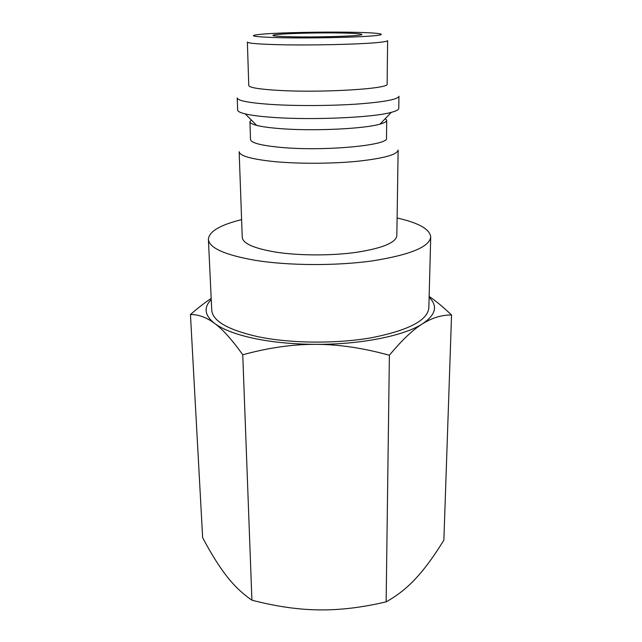 <?xml version="1.0" encoding="UTF-8"?>
<svg xmlns="http://www.w3.org/2000/svg" width="642" height="642" viewBox="0 0 642 642"><rect width="100%" height="100%" fill="white"/><g stroke="black" fill="none" stroke-linecap="round" stroke-linejoin="round"><path stroke-width="0.96" d="M273.548 161.527C251.174 159.128 239.707 155.854 239.153 151.705L242.243 237.339C242.869 243.519 254.055 248.446 275.819 252.121C299.188 255.749 331.697 255.829 356.663 252.298C382.528 248.189 395.921 242.66 396.836 235.726L398.136 150.035C397.238 154.706 383.467 158.478 356.824 161.343C331.103 163.822 297.583 163.887 273.548 161.527M385.361 118.553L386.717 120.279L386.516 138.11C389.694 145.333 323.432 151.544 280.289 147.339C260.949 145.461 251.022 142.861 250.516 139.539L249.939 121.715L251.263 119.958M386.717 120.279C386.701 121.579 384.478 122.847 380.064 124.099C364.431 128.881 312.798 131.313 279.864 128.593C269.672 127.79 261.944 126.723 256.68 125.391C252.234 124.235 249.987 123.007 249.939 121.715M272.441 117.358C260.387 116.491 251.311 115.335 245.212 113.891C240.22 112.679 237.7 111.403 237.652 110.055L237.211 97.945C237.725 100.762 249.361 102.953 272.12 104.502C296.572 106.018 330.734 105.858 356.928 104.084C384.06 102.038 398.064 99.422 398.947 96.252L398.762 108.362C398.738 109.718 396.25 111.05 391.283 112.366C373.331 117.566 311.482 120.311 272.441 117.358M278.989 90.41C259.32 89.27 249.24 87.617 248.767 85.458L247.371 42.075C247.812 43.271 258.004 44.138 277.946 44.675C310.447 45.526 361.294 44.346 378.932 42.404C384.702 41.802 387.599 41.208 387.624 40.607L387.134 84.006C390.424 88.684 322.902 92.986 278.989 90.41M241.601 219.628C220.11 224.941 209.035 231.497 208.393 239.297C209.132 247.908 224.66 254.898 254.962 260.275C288.427 265.732 336.167 265.997 372.593 260.853C410.166 254.842 429.538 246.889 430.718 236.97C429.907 229.186 418.704 222.862 397.109 217.999M208.393 239.297L211.748 310.19C212.598 320.984 227.822 329.787 257.418 336.593C290.08 343.502 336.544 343.976 372.047 337.652C408.673 330.261 427.612 320.35 428.848 307.919L430.718 236.97M429.129 297.334C438.053 305.953 435.846 314.789 422.484 323.825C432.13 317.806 441.816 314.869 451.551 315.005L443.871 540.107C434.377 555.643 425.189 568.234 416.313 577.888C407.51 587.574 397.454 595.567 386.139 601.859C361.984 607.541 339.594 610.213 318.962 609.884C298.329 609.675 275.98 606.441 251.913 600.182C242.371 593.649 233.84 585.488 226.329 575.681C218.745 565.899 210.849 553.219 202.639 537.643L190.449 314.54C198.434 314.436 206.475 317.381 214.58 323.391C222.605 329.226 231.995 339.69 242.748 354.761C268.613 347.707 292.945 344.232 315.736 344.345C292.856 344.208 272.232 342.218 253.863 338.374C235.807 334.45 222.718 329.45 214.58 323.391C204.549 315.366 203.434 307.446 211.25 299.613M292.864 36.819C279.96 36.538 273.332 36.064 272.97 35.382C272.104 33.882 312.943 32.493 340.252 32.991C353.983 33.232 361.197 33.721 361.887 34.451C363.749 35.896 320.936 37.421 292.864 36.819M422.484 323.825C404.187 335.774 360.74 344.618 315.736 344.345C338.519 344.353 363.067 347.988 389.389 355.251C401.9 340.156 412.934 329.683 422.484 323.825M451.551 315.005C443.365 307.181 435.902 300.994 429.153 296.443M211.194 298.426C204.854 302.607 197.937 307.975 190.449 314.54M389.389 355.251L386.139 601.859M242.748 354.761L251.913 600.182M373.5 35.808C357.209 37.38 311.057 38.376 281.405 37.742C250.789 36.867 245.308 35.591 264.961 33.922C283.997 32.525 322.011 31.787 349.842 32.22C377.857 32.63 390.761 34.243 373.5 35.808M256.68 125.391L245.212 113.891M380.064 124.099L391.283 112.366"/></g></svg>
